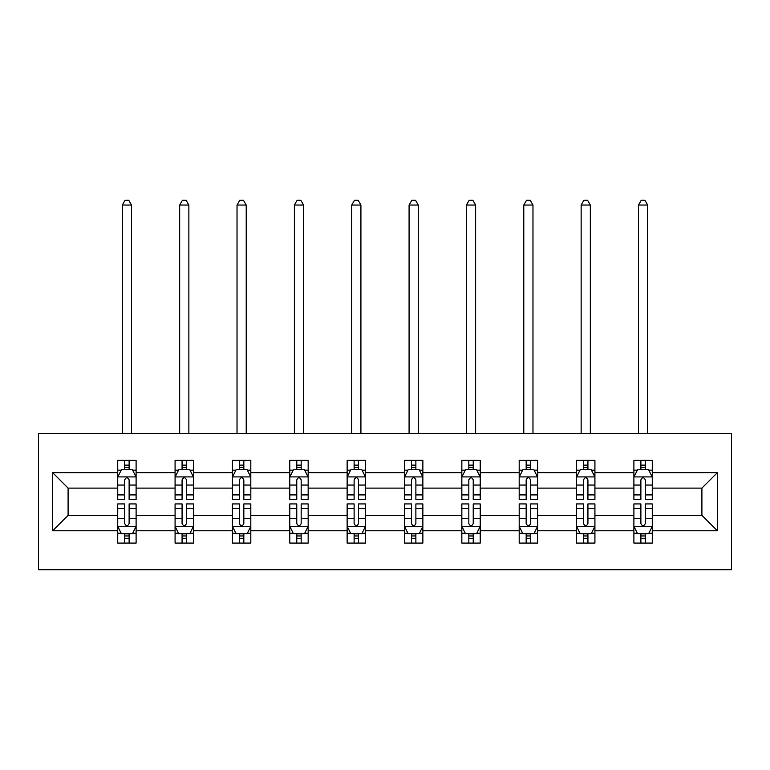 <?xml version="1.0" encoding="UTF-8"?>
<svg xmlns="http://www.w3.org/2000/svg" width="770" height="770" viewBox="0 0 770 770"><rect width="100%" height="100%" fill="white"/><g stroke="black" fill="none" stroke-linecap="round" stroke-linejoin="round"><path stroke-width="1.16" d="M38.5 569.742L731.5 569.742L731.5 433.712L38.5 433.712L38.5 569.742M652.277 530.771L652.277 515.332L701.903 515.332L717.342 530.771L652.277 530.771L652.277 543.081L645.289 543.081L645.289 533.706M633.893 530.771L594.921 530.771L594.921 515.332L633.893 515.332L633.893 543.081L652.277 543.081L652.277 533.273L648.821 533.273M594.921 530.771L594.921 543.081L587.934 543.081L587.934 533.706M576.538 530.771L537.566 530.771L537.566 515.332L576.538 515.332L576.538 543.081L594.921 543.081L594.921 533.273L591.466 533.273M537.566 530.771L537.566 543.081L530.588 543.081L530.588 533.706M519.192 530.771L480.22 530.771L480.22 515.332L519.192 515.332L519.192 543.081L537.566 543.081L537.566 533.273L534.111 533.273M480.22 530.771L480.22 543.081L473.232 543.081L473.232 533.706M461.836 530.771L422.865 530.771L422.865 515.332L461.836 515.332L461.836 543.081L480.22 543.081L480.22 533.273L476.765 533.273M422.865 530.771L422.865 543.081L415.877 543.081L415.877 533.706M404.481 530.771L365.519 530.771L365.519 515.332L404.481 515.332L404.481 543.081L422.865 543.081L422.865 533.273L419.409 533.273M365.519 530.771L365.519 543.081L358.531 543.081L358.531 533.706M347.135 530.771L308.164 530.771L308.164 515.332L347.135 515.332L347.135 543.081L365.519 543.081L365.519 533.273L362.064 533.273M308.164 530.771L308.164 543.081L301.176 543.081L301.176 533.706M289.78 530.771L250.808 530.771L250.808 515.332L289.78 515.332L289.78 543.081L308.164 543.081L308.164 533.273L304.708 533.273M250.808 530.771L250.808 543.081L243.83 543.081L243.83 533.706M232.434 530.771L193.463 530.771L193.463 515.332L232.434 515.332L232.434 543.081L250.808 543.081L250.808 533.273L247.353 533.273M193.463 530.771L193.463 543.081L186.475 543.081L186.475 533.706M175.079 530.771L136.107 530.771L136.107 515.332L175.079 515.332L175.079 543.081L193.463 543.081L193.463 533.273L190.007 533.273M136.107 530.771L136.107 543.081L129.119 543.081L129.119 533.706M117.723 530.771L52.658 530.771L52.658 472.684L117.723 472.684L117.723 488.122L68.097 488.122L68.097 515.332L117.723 515.332L117.723 543.081L136.107 543.081L136.107 533.273L132.652 533.273M121.179 470.181L117.723 470.181L117.723 460.364L117.723 472.684M124.711 469.739L124.711 460.364L117.723 460.364L136.107 460.364L136.107 472.684L175.079 472.684L175.079 460.364L193.463 460.364L193.463 472.684L232.434 472.684L232.434 460.364L250.808 460.364L250.808 472.684L289.78 472.684L289.78 460.364L308.164 460.364L308.164 472.684L347.135 472.684L347.135 460.364L365.519 460.364L365.519 472.684L404.481 472.684L404.481 460.364L422.865 460.364L422.865 472.684L461.836 472.684L461.836 460.364L480.22 460.364L480.22 472.684L519.192 472.684L519.192 460.364L537.566 460.364L537.566 472.684L576.538 472.684L576.538 460.364L594.921 460.364L594.921 472.684L633.893 472.684L633.893 460.364L652.277 460.364L652.277 472.684L717.342 472.684L717.342 530.771M633.893 472.684L633.893 488.122L594.921 488.122L594.921 472.684M576.538 472.684L576.538 488.122L537.566 488.122L537.566 472.684M519.192 472.684L519.192 488.122L480.22 488.122L480.22 472.684M461.836 472.684L461.836 488.122L422.865 488.122L422.865 472.684M404.481 472.684L404.481 488.122L365.519 488.122L365.519 472.684M347.135 472.684L347.135 488.122L308.164 488.122L308.164 472.684M289.78 472.684L289.78 488.122L250.808 488.122L250.808 472.684M232.434 472.684L232.434 488.122L193.463 488.122L193.463 472.684M175.079 472.684L175.079 488.122L136.107 488.122L136.107 472.684M52.658 472.684L68.097 488.122M701.903 515.332L701.903 488.122L652.277 488.122L652.277 472.684M640.881 469.556L645.289 469.556M583.525 469.556L587.934 469.556M526.17 469.556L530.588 469.556M468.824 469.556L473.232 469.556M411.469 469.556L415.877 469.556M354.123 469.556L358.531 469.556M296.768 469.556L301.176 469.556M239.412 469.556L243.83 469.556M182.066 469.556L186.475 469.556M124.711 469.556L129.119 469.556M124.711 533.889L129.119 533.889M182.066 533.889L186.475 533.889M239.412 533.889L243.83 533.889M296.768 533.889L301.176 533.889M354.123 533.889L358.531 533.889M411.469 533.889L415.877 533.889M468.824 533.889L473.232 533.889M526.17 533.889L530.588 533.889M583.525 533.889L587.934 533.889M640.881 533.889L645.289 533.889M68.097 515.332L52.658 530.771M717.342 472.684L701.903 488.122M129.119 465.147L124.711 465.147M117.723 494.908L117.723 499.518L124.711 499.518L124.711 494.908L117.723 494.908L117.723 488.122M136.107 488.122L136.107 499.518L129.119 499.518L129.119 479.854C127.656 477.015 126.184 477.015 124.711 479.854L124.711 494.908M132.652 470.181L136.107 470.181L136.107 460.364L129.119 460.364L129.119 469.739M136.107 477.092L132.43 469.739L121.4 469.739L117.723 477.092M131.516 433.712L131.516 205.041L122.324 205.041L122.324 433.712M122.324 205.041L125.077 200.258L128.754 200.258L131.516 205.041M124.711 538.307L129.119 538.307M136.107 508.537L136.107 503.926L129.119 503.926L129.119 508.537L136.107 508.537L136.107 515.332M117.723 515.332L117.723 503.926L124.711 503.926L124.711 523.6C126.184 526.43 127.647 526.43 129.119 523.6L129.119 508.537M121.179 533.273L117.723 533.273L117.723 543.081L124.711 543.081L124.711 533.706M117.723 526.353L121.4 533.706L132.43 533.706L136.107 526.353M186.475 465.147L182.066 465.147M178.534 470.181L175.079 470.181L175.079 460.364L182.066 460.364L182.066 469.739M175.079 494.908L175.079 499.518L182.066 499.518L182.066 494.908L175.079 494.908L175.079 488.122M193.463 488.122L193.463 499.518L186.475 499.518L186.475 479.854C185.002 477.015 183.539 477.015 182.066 479.854L182.066 494.908M190.007 470.181L193.463 470.181L193.463 460.364L186.475 460.364L186.475 469.739M193.463 477.092L189.786 469.739L178.756 469.739L175.079 477.092M188.862 433.712L188.862 205.041L179.67 205.041L179.67 433.712M179.67 205.041L182.432 200.258L186.109 200.258L188.862 205.041M243.83 465.147L239.412 465.147M235.89 470.181L232.434 470.181L232.434 460.364L239.412 460.364L239.412 469.739M232.434 494.908L232.434 499.518L239.412 499.518L239.412 494.908L232.434 494.908L232.434 488.122M250.808 488.122L250.808 499.518L243.83 499.518L243.83 479.854C242.358 477.015 240.885 477.015 239.412 479.854L239.412 494.908M247.353 470.181L250.808 470.181L250.808 460.364L243.83 460.364L243.83 469.739M250.808 477.092L247.131 469.739L236.111 469.739L232.434 477.092M246.217 433.712L246.217 205.041L237.025 205.041L237.025 433.712M237.025 205.041L239.778 200.258L243.455 200.258L246.217 205.041M182.066 538.307L186.475 538.307M193.463 508.537L193.463 503.926L186.475 503.926L186.475 508.537L193.463 508.537L193.463 515.332M175.079 515.332L175.079 503.926L182.066 503.926L182.066 523.6C183.53 526.43 185.002 526.43 186.475 523.6L186.475 508.537M178.534 533.273L175.079 533.273L175.079 543.081L182.066 543.081L182.066 533.706M175.079 526.353L178.756 533.706L189.786 533.706L193.463 526.353M239.412 538.307L243.83 538.307M250.808 508.537L250.808 503.926L243.83 503.926L243.83 508.537L250.808 508.537L250.808 515.332M232.434 515.332L232.434 503.926L239.412 503.926L239.412 523.6C240.885 526.43 242.358 526.43 243.83 523.6L243.83 508.537M235.89 533.273L232.434 533.273L232.434 543.081L239.412 543.081L239.412 533.706M232.434 526.353L236.111 533.706L247.131 533.706L250.808 526.353M301.176 465.147L296.768 465.147M293.235 470.181L289.78 470.181L289.78 460.364L296.768 460.364L296.768 469.739M289.78 494.908L289.78 499.518L296.768 499.518L296.768 494.908L289.78 494.908L289.78 488.122M308.164 488.122L308.164 499.518L301.176 499.518L301.176 479.854C299.713 477.015 298.24 477.015 296.768 479.854L296.768 494.908M304.708 470.181L308.164 470.181L308.164 460.364L301.176 460.364L301.176 469.739M308.164 477.092L304.487 469.739L293.457 469.739L289.78 477.092M303.572 433.712L303.572 205.041L294.381 205.041L294.381 433.712M294.381 205.041L297.133 200.258L300.81 200.258L303.572 205.041M296.768 538.307L301.176 538.307M308.164 508.537L308.164 503.926L301.176 503.926L301.176 508.537L308.164 508.537L308.164 515.332M289.78 515.332L289.78 503.926L296.768 503.926L296.768 523.6C298.231 526.43 299.703 526.43 301.176 523.6L301.176 508.537M293.235 533.273L289.78 533.273L289.78 543.081L296.768 543.081L296.768 533.706M289.78 526.353L293.457 533.706L304.487 533.706L308.164 526.353M358.531 465.147L354.123 465.147M350.591 470.181L347.135 470.181L347.135 460.364L354.123 460.364L354.123 469.739M347.135 494.908L347.135 499.518L354.123 499.518L354.123 494.908L347.135 494.908L347.135 488.122M365.519 488.122L365.519 499.518L358.531 499.518L358.531 479.854C357.059 477.015 355.596 477.015 354.123 479.854L354.123 494.908M362.064 470.181L365.519 470.181L365.519 460.364L358.531 460.364L358.531 469.739M365.519 477.092L361.842 469.739L350.812 469.739L347.135 477.092M360.918 433.712L360.918 205.041L351.726 205.041L351.726 433.712M351.726 205.041L354.489 200.258L358.166 200.258L360.918 205.041M354.123 538.307L358.531 538.307M365.519 508.537L365.519 503.926L358.531 503.926L358.531 508.537L365.519 508.537L365.519 515.332M347.135 515.332L347.135 503.926L354.123 503.926L354.123 523.6C355.586 526.43 357.059 526.43 358.531 523.6L358.531 508.537M350.591 533.273L347.135 533.273L347.135 543.081L354.123 543.081L354.123 533.706M347.135 526.353L350.812 533.706L361.842 533.706L365.519 526.353M415.877 465.147L411.469 465.147M407.936 470.181L404.481 470.181L404.481 460.364L411.469 460.364L411.469 469.739M404.481 494.908L404.481 499.518L411.469 499.518L411.469 494.908L404.481 494.908L404.481 488.122M422.865 488.122L422.865 499.518L415.877 499.518L415.877 479.854C414.414 477.015 412.941 477.015 411.469 479.854L411.469 494.908M419.409 470.181L422.865 470.181L422.865 460.364L415.877 460.364L415.877 469.739M422.865 477.092L419.188 469.739L408.158 469.739L404.481 477.092M418.274 433.712L418.274 205.041L409.082 205.041L409.082 433.712M409.082 205.041L411.834 200.258L415.511 200.258L418.274 205.041M411.469 538.307L415.877 538.307M422.865 508.537L422.865 503.926L415.877 503.926L415.877 508.537L422.865 508.537L422.865 515.332M404.481 515.332L404.481 503.926L411.469 503.926L411.469 523.6C412.941 526.43 414.404 526.43 415.877 523.6L415.877 508.537M407.936 533.273L404.481 533.273L404.481 543.081L411.469 543.081L411.469 533.706M404.481 526.353L408.158 533.706L419.188 533.706L422.865 526.353M473.232 465.147L468.824 465.147M465.292 470.181L461.836 470.181L461.836 460.364L468.824 460.364L468.824 469.739M461.836 494.908L461.836 499.518L468.824 499.518L468.824 494.908L461.836 494.908L461.836 488.122M480.22 488.122L480.22 499.518L473.232 499.518L473.232 479.854C471.769 477.015 470.297 477.015 468.824 479.854L468.824 494.908M476.765 470.181L480.22 470.181L480.22 460.364L473.232 460.364L473.232 469.739M480.22 477.092L476.543 469.739L465.513 469.739L461.836 477.092M475.619 433.712L475.619 205.041L466.428 205.041L466.428 433.712M466.428 205.041L469.19 200.258L472.867 200.258L475.619 205.041M468.824 538.307L473.232 538.307M480.22 508.537L480.22 503.926L473.232 503.926L473.232 508.537L480.22 508.537L480.22 515.332M461.836 515.332L461.836 503.926L468.824 503.926L468.824 523.6C470.287 526.43 471.76 526.43 473.232 523.6L473.232 508.537M465.292 533.273L461.836 533.273L461.836 543.081L468.824 543.081L468.824 533.706M461.836 526.353L465.513 533.706L476.543 533.706L480.22 526.353M530.588 465.147L526.17 465.147M522.647 470.181L519.192 470.181L519.192 460.364L526.17 460.364L526.17 469.739M519.192 494.908L519.192 499.518L526.17 499.518L526.17 494.908L519.192 494.908L519.192 488.122M537.566 488.122L537.566 499.518L530.588 499.518L530.588 479.854C529.115 477.015 527.643 477.015 526.17 479.854L526.17 494.908M534.111 470.181L537.566 470.181L537.566 460.364L530.588 460.364L530.588 469.739M537.566 477.092L533.889 469.739L522.869 469.739L519.192 477.092M532.975 433.712L532.975 205.041L523.783 205.041L523.783 433.712M523.783 205.041L526.545 200.258L530.222 200.258L532.975 205.041M526.17 538.307L530.588 538.307M537.566 508.537L537.566 503.926L530.588 503.926L530.588 508.537L537.566 508.537L537.566 515.332M519.192 515.332L519.192 503.926L526.17 503.926L526.17 523.6C527.643 526.43 529.115 526.43 530.588 523.6L530.588 508.537M522.647 533.273L519.192 533.273L519.192 543.081L526.17 543.081L526.17 533.706M519.192 526.353L522.869 533.706L533.889 533.706L537.566 526.353M587.934 465.147L583.525 465.147M579.993 470.181L576.538 470.181L576.538 460.364L583.525 460.364L583.525 469.739M576.538 494.908L576.538 499.518L583.525 499.518L583.525 494.908L576.538 494.908L576.538 488.122M594.921 488.122L594.921 499.518L587.934 499.518L587.934 479.854C586.471 477.015 584.998 477.015 583.525 479.854L583.525 494.908M591.466 470.181L594.921 470.181L594.921 460.364L587.934 460.364L587.934 469.739M594.921 477.092L591.245 469.739L580.214 469.739L576.538 477.092M590.33 433.712L590.33 205.041L581.138 205.041L581.138 433.712M581.138 205.041L583.891 200.258L587.568 200.258L590.33 205.041M583.525 538.307L587.934 538.307M594.921 508.537L594.921 503.926L587.934 503.926L587.934 508.537L594.921 508.537L594.921 515.332M576.538 515.332L576.538 503.926L583.525 503.926L583.525 523.6C584.998 526.43 586.461 526.43 587.934 523.6L587.934 508.537M579.993 533.273L576.538 533.273L576.538 543.081L583.525 543.081L583.525 533.706M576.538 526.353L580.214 533.706L591.245 533.706L594.921 526.353M645.289 465.147L640.881 465.147M637.348 470.181L633.893 470.181L633.893 460.364L640.881 460.364L640.881 469.739M633.893 494.908L633.893 499.518L640.881 499.518L640.881 494.908L633.893 494.908L633.893 488.122M652.277 488.122L652.277 499.518L645.289 499.518L645.289 479.854C643.816 477.015 642.353 477.015 640.881 479.854L640.881 494.908M648.821 470.181L652.277 470.181L652.277 460.364L645.289 460.364L645.289 469.739M652.277 477.092L648.6 469.739L637.57 469.739L633.893 477.092M647.676 433.712L647.676 205.041L638.484 205.041L638.484 433.712M638.484 205.041L641.246 200.258L644.923 200.258L647.676 205.041M640.881 538.307L645.289 538.307M652.277 508.537L652.277 503.926L645.289 503.926L645.289 508.537L652.277 508.537L652.277 515.332M633.893 515.332L633.893 503.926L640.881 503.926L640.881 523.6C642.344 526.43 643.816 526.43 645.289 523.6L645.289 508.537M637.348 533.273L633.893 533.273L633.893 543.081L640.881 543.081L640.881 533.706M633.893 526.353L637.57 533.706L648.6 533.706L652.277 526.353M136.02 476.909L117.82 476.909M136.107 494.908L129.119 494.908M124.711 485.052L117.723 485.052M136.107 485.052L129.119 485.052M129.119 467.486L124.711 467.486M117.82 526.545L136.02 526.545M117.723 508.537L124.711 508.537M129.119 518.393L136.107 518.393M117.723 518.393L124.711 518.393M124.711 535.968L129.119 535.968M193.366 476.909L175.165 476.909M193.463 494.908L186.475 494.908M182.066 485.052L175.079 485.052M193.463 485.052L186.475 485.052M186.475 467.486L182.066 467.486M250.722 476.909L232.521 476.909M250.808 494.908L243.83 494.908M239.412 485.052L232.434 485.052M250.808 485.052L243.83 485.052M243.83 467.486L239.412 467.486M175.165 526.545L193.366 526.545M175.079 508.537L182.066 508.537M186.475 518.393L193.463 518.393M175.079 518.393L182.066 518.393M182.066 535.968L186.475 535.968M232.521 526.545L250.722 526.545M232.434 508.537L239.412 508.537M243.83 518.393L250.808 518.393M232.434 518.393L239.412 518.393M239.412 535.968L243.83 535.968M308.067 476.909L289.876 476.909M308.164 494.908L301.176 494.908M296.768 485.052L289.78 485.052M308.164 485.052L301.176 485.052M301.176 467.486L296.768 467.486M289.876 526.545L308.067 526.545M289.78 508.537L296.768 508.537M301.176 518.393L308.164 518.393M289.78 518.393L296.768 518.393M296.768 535.968L301.176 535.968M365.423 476.909L347.222 476.909M365.519 494.908L358.531 494.908M354.123 485.052L347.135 485.052M365.519 485.052L358.531 485.052M358.531 467.486L354.123 467.486M347.222 526.545L365.423 526.545M347.135 508.537L354.123 508.537M358.531 518.393L365.519 518.393M347.135 518.393L354.123 518.393M354.123 535.968L358.531 535.968M422.778 476.909L404.577 476.909M422.865 494.908L415.877 494.908M411.469 485.052L404.481 485.052M422.865 485.052L415.877 485.052M415.877 467.486L411.469 467.486M404.577 526.545L422.778 526.545M404.481 508.537L411.469 508.537M415.877 518.393L422.865 518.393M404.481 518.393L411.469 518.393M411.469 535.968L415.877 535.968M480.124 476.909L461.933 476.909M480.22 494.908L473.232 494.908M468.824 485.052L461.836 485.052M480.22 485.052L473.232 485.052M473.232 467.486L468.824 467.486M461.933 526.545L480.124 526.545M461.836 508.537L468.824 508.537M473.232 518.393L480.22 518.393M461.836 518.393L468.824 518.393M468.824 535.968L473.232 535.968M537.479 476.909L519.278 476.909M537.566 494.908L530.588 494.908M526.17 485.052L519.192 485.052M537.566 485.052L530.588 485.052M530.588 467.486L526.17 467.486M519.278 526.545L537.479 526.545M519.192 508.537L526.17 508.537M530.588 518.393L537.566 518.393M519.192 518.393L526.17 518.393M526.17 535.968L530.588 535.968M594.835 476.909L576.634 476.909M594.921 494.908L587.934 494.908M583.525 485.052L576.538 485.052M594.921 485.052L587.934 485.052M587.934 467.486L583.525 467.486M576.634 526.545L594.835 526.545M576.538 508.537L583.525 508.537M587.934 518.393L594.921 518.393M576.538 518.393L583.525 518.393M583.525 535.968L587.934 535.968M652.18 476.909L633.979 476.909M652.277 494.908L645.289 494.908M640.881 485.052L633.893 485.052M652.277 485.052L645.289 485.052M645.289 467.486L640.881 467.486M633.979 526.545L652.18 526.545M633.893 508.537L640.881 508.537M645.289 518.393L652.277 518.393M633.893 518.393L640.881 518.393M640.881 535.968L645.289 535.968"/></g></svg>
